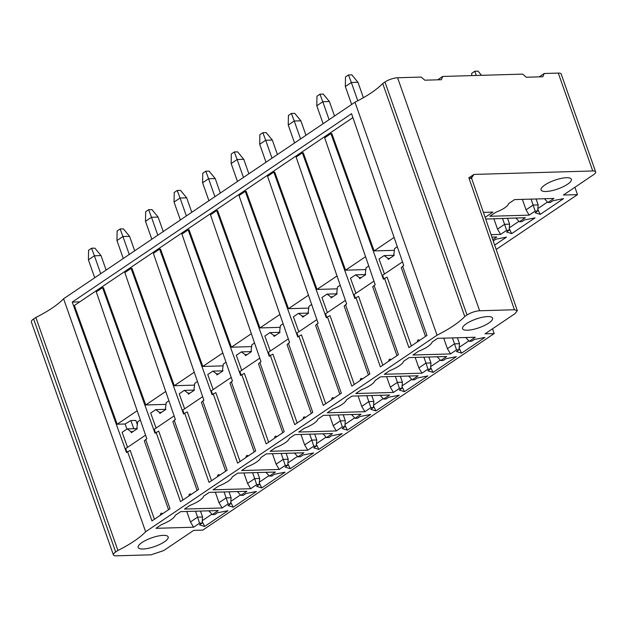 <?xml version="1.0" encoding="UTF-8"?>
<svg xmlns="http://www.w3.org/2000/svg" width="627" height="627" viewBox="0 0 627 627"><rect width="100%" height="100%" fill="white"/><g stroke="black" fill="none" stroke-linecap="round" stroke-linejoin="round"><path stroke-width="0.94" d="M145.636 531.767L437.043 335.21L354.992 102.209L63.586 298.758L145.636 531.767A68.97 19.907 160.6 0 1 117.915 550.467L35.864 317.458A68.97 19.907 -19.4 0 0 63.586 298.758M79.77 301.861L72.23 302.081L351.551 113.683L403.757 265.495L401.256 267.572L425.498 336.417M72.23 302.081L126.474 452.522L127.61 451.753L151.969 520.912L170.035 508.724L145.683 439.566L144.32 440.875L168.561 509.72M165.716 391.483L145.738 404.964L103.431 287.613L102.522 287.636L96.284 291.845L146.82 438.798L145.683 439.566M102.522 287.636L155.026 433.265L156.162 432.497L180.513 501.655L198.579 489.468L174.228 420.317L172.864 421.618L197.113 490.463M194.268 372.234L174.29 385.707L131.983 268.356L131.067 268.387L124.836 272.588L175.372 419.549L174.228 420.317M131.067 268.387L183.57 414.016L184.714 413.248L209.065 482.398L227.131 470.219L202.78 401.061L201.416 402.369L225.657 471.206M222.82 352.977L202.834 366.45L160.528 249.099L159.619 249.131L153.38 253.332L203.916 400.292L202.78 401.061M159.619 249.131L212.122 394.759L213.258 393.991L237.609 463.141L255.683 450.962L231.324 381.804L229.968 383.113L254.209 451.949M251.364 333.721L231.387 347.193L189.08 229.843L188.163 229.874L181.932 234.075L232.468 381.036L231.324 381.804M188.163 229.874L240.666 375.502L241.81 374.734L266.161 443.892L284.227 431.705L259.876 362.547L258.512 363.856L282.753 432.693M279.916 314.464L259.931 327.937L217.624 210.594L216.715 210.617L210.484 214.818L261.012 361.779L259.876 362.547M216.715 210.617L269.218 356.246L270.355 355.478L294.714 424.636L312.779 412.448L288.42 343.29L287.064 344.599L311.305 413.444M308.46 295.207L288.483 308.688L246.176 191.337L245.267 191.36L239.028 195.569L289.564 342.522L288.42 343.29M245.267 191.36L297.762 336.989L298.907 336.221L323.258 405.379L341.323 393.192L316.972 324.034L315.608 325.342L339.858 394.187M337.012 275.951L317.027 289.431L274.72 172.08L273.811 172.104L267.58 176.312L318.108 323.266L316.972 324.034M273.811 172.104L326.314 317.732L327.451 316.964L351.81 386.122L369.875 373.935L345.524 304.777L344.16 306.086L368.402 374.93M365.565 256.694L345.579 270.174L303.272 152.823L302.363 152.847L296.124 157.056L346.66 304.009L345.524 304.777M302.363 152.847L354.866 298.476L356.003 297.707L380.354 366.866L398.427 354.678L374.068 285.52L372.712 286.829L396.954 355.674M394.109 237.437L374.131 250.918L331.824 133.567L330.907 133.59L324.676 137.799L375.212 284.752L374.068 285.52M330.907 133.59L383.41 279.219L384.555 278.451L408.906 347.609L426.971 335.421L402.62 266.271M35.864 317.458L33.615 318.971A9.429 2.72 160.6 0 0 31.35 321.91L113.401 554.919A9.429 2.72 -19.4 0 0 116.301 555.828L151.091 554.817L163.71 550.584L193.68 530.371L202.795 530.105L494.201 333.556L485.086 333.815L515.065 313.602L517.33 310.671L514.43 309.754L479.639 310.765A9.429 2.72 -19.4 0 0 467.021 314.997L464.772 316.51A68.97 19.907 160.6 0 1 437.043 335.21M113.401 554.919A9.429 2.72 -19.4 0 1 115.666 551.979L117.915 550.467M204.629 526.461L199.496 524.838L202.066 523.114L199.582 523.184L193.586 527.229L155.966 528.318L161.445 524.627A18.363 5.298 -19.4 0 0 175.223 515.331L180.694 511.64L218.314 510.55L212.318 514.595L214.802 514.516L217.365 512.792L227.977 510.715L204.629 526.461L202.2 521.413M141.992 542.512A15.902 4.593 160.6 0 0 138.175 547.465A15.902 4.593 160.6 0 0 148.474 548.288A15.902 4.593 160.6 0 0 164.36 541.861A15.902 4.593 160.6 0 0 168.177 536.9A15.902 4.593 160.6 0 0 157.879 536.085A15.902 4.593 160.6 0 0 141.992 542.512M261.725 487.947L256.6 486.333L259.163 484.6L256.678 484.671L250.682 488.715L213.062 489.805L218.541 486.113A18.363 5.298 -19.4 0 0 232.319 476.826L237.79 473.126L275.41 472.037L269.414 476.081L271.899 476.011L274.461 474.278L285.073 472.202L261.725 487.947L259.296 482.9M290.277 468.69L285.144 467.076L287.707 465.344L285.222 465.414L279.227 469.458L241.614 470.556L247.085 466.856A18.363 5.298 -19.4 0 0 260.863 457.569L266.342 453.877L303.954 452.78L297.966 456.824L300.451 456.754L303.013 455.022L313.618 452.945L290.277 468.69L287.848 463.643M318.822 449.434L313.696 447.819L316.259 446.087L313.774 446.158L307.779 450.202L270.159 451.299L275.637 447.607A18.363 5.298 -19.4 0 0 289.415 438.312L294.886 434.621L332.506 433.523L326.51 437.568L328.995 437.497L331.565 435.765L342.17 433.688L318.822 449.434L316.392 444.386M401.907 388.325L399.336 390.049L404.47 391.671L427.818 375.926L417.206 378.003L414.643 379.727L412.158 379.805L418.154 375.761L380.534 376.851L375.064 380.542A18.363 5.298 -19.4 0 1 361.285 389.837L355.807 393.529L393.427 392.439L399.423 388.395L401.907 388.325L402.401 382.204L400.308 376.278M409.086 357.594L403.608 361.285A18.363 5.298 -19.4 0 1 389.829 370.581L384.359 374.272L421.971 373.183L427.967 369.138L430.451 369.068L427.888 370.792L433.022 372.414L456.362 356.669L445.758 358.746L443.195 360.47L440.703 360.549L446.698 356.504L409.086 357.594M437.63 338.337L432.16 342.028A18.363 5.298 -19.4 0 1 418.381 351.324L412.903 355.015L450.523 353.926L456.519 349.882L459.003 349.811L456.44 351.543L461.566 353.158L484.914 337.412L474.302 339.489L471.739 341.221L469.255 341.292L475.25 337.248L437.63 338.337M488.739 323.07A15.902 4.593 160.6 0 0 492.556 318.116A15.902 4.593 160.6 0 0 482.257 317.293A15.902 4.593 160.6 0 0 466.37 323.72A15.902 4.593 160.6 0 0 462.554 328.681A15.902 4.593 160.6 0 0 472.852 329.496A15.902 4.593 160.6 0 0 488.739 323.07M347.374 430.177L342.24 428.562L344.811 426.83L342.318 426.909L336.331 430.945L298.711 432.042L304.189 428.351A18.363 5.298 -19.4 0 0 317.967 419.055L323.438 415.364L361.058 414.267L355.062 418.311L357.547 418.24L360.11 416.508L370.714 414.439L347.374 430.177L344.944 425.137M375.926 410.928L399.266 395.182L388.662 397.252L386.091 398.984L383.606 399.054L389.602 395.018L351.99 396.107L346.512 399.799A18.363 5.298 -19.4 0 1 332.733 409.094L327.263 412.785L364.875 411.696L370.87 407.652L373.355 407.574L370.792 409.306L375.926 410.928L373.496 405.881M233.181 507.204L228.048 505.589L230.611 503.857L228.126 503.928L222.13 507.972L184.518 509.061L189.989 505.37A18.363 5.298 -19.4 0 0 203.767 496.075L209.246 492.383L246.858 491.294L240.862 495.338L243.347 495.267L245.917 493.535L256.521 491.458L233.181 507.204L230.752 502.156M215.327 492.211L219.019 502.689L222.13 507.972M237.335 491.568L240.862 495.338M230.807 501.42L240.462 494.907M229.02 491.811L231.104 497.744L230.611 503.857M219.019 502.689L226.135 497.885L228.126 503.928M224.051 491.952L226.135 497.885L231.104 497.744M186.775 511.467L190.467 521.946L193.586 527.229M208.791 510.825L212.318 514.595M202.262 520.676L211.91 514.164M200.468 511.068L202.56 517.001L202.066 523.114M199.582 523.184L197.583 517.142L202.56 517.001M190.467 521.946L197.583 517.142L195.499 511.209M514.43 309.754L468.863 177.794L473.996 174.424L592.758 170.967A9.429 2.72 -19.4 0 1 595.65 171.884L561.181 74.002A9.429 2.72 160.6 0 0 558.281 73.085L544.205 73.5L539.204 76.87M544.205 73.5L542.841 76.76L526.272 77.239L522.667 74.119L442.733 76.447L437.732 79.817M467.021 314.997L384.962 81.988A9.429 2.72 160.6 0 1 397.589 77.756L421.195 77.074L424.8 80.193L441.369 79.707L442.733 76.447M384.962 81.988L382.713 83.509A68.97 19.907 -19.4 0 1 354.992 102.209M496.192 249.468L577.498 194.629L563.414 195.036L593.385 174.823A9.429 2.72 -19.4 0 0 595.65 171.884M473.996 174.424L471.59 177.864M485.118 217.373L492.932 212.098L483.386 212.381M493.253 240.94L495.863 239.208L506.467 237.131L494.679 245.086M492.814 239.663L496.811 236.967L491.929 237.108M491.082 234.67L500.628 234.388L506.624 230.352L509.108 230.274L506.545 232.006L511.679 233.628L535.019 217.882L524.415 219.952L521.844 221.684L519.36 221.754L525.355 217.71L485.698 219.066M514.555 199.598L508.552 203.65A15.902 4.593 -19.4 0 1 495.839 212.232L489.828 216.276L529.18 215.139L535.176 211.095L537.66 211.017L535.09 212.749L540.223 214.371L563.571 198.626L552.959 200.695L550.396 202.427L547.912 202.497L553.907 198.461L514.555 199.598M567.49 184.283A16.051 4.632 160.6 0 0 571.346 179.275A16.051 4.632 160.6 0 0 560.953 178.452A16.051 4.632 160.6 0 0 544.926 184.934A16.051 4.632 160.6 0 0 541.07 189.942A16.051 4.632 160.6 0 0 551.462 190.765A16.051 4.632 160.6 0 0 567.49 184.283M515.833 217.992L519.36 221.754M518.96 221.323L509.304 227.836M509.249 228.581L511.679 233.628M507.509 218.235L509.602 224.16L504.633 224.309L497.517 229.106L500.628 234.388M502.541 218.376L506.624 230.352M509.602 224.16L509.108 230.274M493.825 218.627L497.517 229.106M544.385 198.735L547.912 202.497M547.504 202.074L537.856 208.579M537.794 209.324L540.223 214.371M536.061 198.978L538.154 204.904L533.177 205.053L526.061 209.849L529.18 215.139M531.093 199.12L535.176 211.095M538.154 204.904L537.66 211.017M522.369 199.37L526.061 209.849M492.532 328.799L494.201 333.556M382.713 83.509L464.772 316.51M577.498 194.629L574.912 187.285M100.72 273.717L94.403 255.785L101.025 255.589L106.128 270.065M94.724 277.761L88.407 259.829L94.403 255.785L91.566 248.237L94.873 248.143L101.025 255.589M91.566 248.237L88.564 250.259L88.407 259.829M129.264 254.46L122.947 236.528L129.577 236.34L134.672 250.808M123.268 258.504L116.959 240.572L122.947 236.528L120.11 228.98L123.425 228.886L129.577 236.34M120.11 228.98L117.116 231.002L116.959 240.572M157.816 235.203L151.499 217.271L158.129 217.083L163.224 231.551M151.82 239.248L145.503 221.315L151.499 217.271L148.662 209.724L151.977 209.63L158.129 217.083M148.662 209.724L145.66 211.746L145.503 221.315M186.36 215.947L180.051 198.014L186.674 197.826L191.776 212.302M180.364 219.991L174.055 202.059L180.051 198.014L177.206 190.467L180.521 190.373L186.674 197.826M177.206 190.467L174.212 192.489L174.055 202.059M214.912 196.69L208.595 178.758L215.226 178.57L220.32 193.045M208.916 200.734L202.599 182.802L208.595 178.758L205.758 171.21L209.073 171.116L215.226 178.57M205.758 171.21L202.764 173.232L202.599 182.802M243.456 177.433L237.147 159.509L243.77 159.313L248.872 173.789M237.468 181.477L231.151 163.545L237.147 159.509L234.31 151.953L237.617 151.859L243.77 159.313M234.31 151.953L231.308 153.976L231.151 163.545M272.008 158.176L265.691 140.252L272.322 140.056L277.416 154.532M266.013 162.221L259.703 144.296L265.691 140.252L262.854 132.705L266.169 132.603L272.322 140.056M262.854 132.705L259.86 134.719L259.703 144.296M300.56 138.928L294.243 120.995L300.866 120.799L305.968 135.275M294.565 142.964L288.248 125.039L294.243 120.995L291.406 113.448L294.714 113.346L300.866 120.799M291.406 113.448L288.404 115.47L288.248 125.039M329.104 119.671L322.795 101.739L329.418 101.543L334.512 116.019M323.109 123.715L316.8 105.783L322.795 101.739L319.95 94.191L323.266 94.097L329.418 101.543M319.95 94.191L316.956 96.213L316.8 105.783M357.782 100.782L351.339 82.482L357.97 82.294L363.394 97.71M481.481 75.318L478.056 71.172L474.741 71.266L476.324 75.467M474.741 71.266L471.747 73.288L471.708 75.601M351.661 104.458L345.344 86.526L351.339 82.482L348.502 74.934L351.818 74.84L357.97 82.294M348.502 74.934L345.501 76.956L345.344 86.526M243.872 472.954L247.563 483.433L250.682 488.715M265.887 472.311L269.414 476.081M269.014 475.65L259.359 482.163M259.163 484.6L259.656 478.487L254.687 478.628L256.678 484.671M247.563 483.433L254.687 478.628L252.595 472.703M257.564 472.554L259.656 478.487M272.424 453.697L276.115 464.176L279.227 469.458M294.431 453.055L297.966 456.824M297.559 456.393L287.903 462.906M287.707 465.344L288.201 459.23L283.232 459.372L285.222 465.414M276.115 464.176L283.232 459.372L281.147 453.446M286.116 453.297L288.201 459.23M300.976 434.44L304.659 444.919L307.779 450.202M322.983 433.806L326.51 437.568M326.111 437.137L316.455 443.65M316.259 446.087L316.753 439.974L311.784 440.123L313.774 446.158M304.659 444.919L311.784 440.123L309.691 434.19M314.66 434.041L316.753 439.974M386.616 376.678L390.307 387.149L393.427 392.439M395.339 376.419L397.424 382.352L402.401 382.204M390.307 387.149L397.424 382.352L399.423 388.395M402.103 385.879L411.751 379.374M404.47 391.671L402.04 386.624M408.632 376.035L412.158 379.805M415.168 357.421L418.86 367.9L421.971 373.183M423.891 357.163L425.976 363.096L418.86 367.9M428.86 357.022L430.945 362.955L425.976 363.096L427.967 369.138M437.176 356.779L440.703 360.549M440.303 360.117L430.647 366.623M430.592 367.367L433.022 372.414M430.945 362.955L430.451 369.068M443.72 338.165L447.404 348.643L450.523 353.926M452.435 337.906L454.528 343.839L447.404 348.643M457.404 337.765L459.497 343.698L454.528 343.839L456.519 349.882M469.255 341.292L465.728 337.522M468.855 340.861L459.199 347.374M459.136 348.11L461.566 353.158M459.497 343.698L459.003 349.811M329.52 415.184L333.211 425.662L336.331 430.945M351.535 414.549L355.062 418.311M354.655 417.88L345.007 424.393M344.811 426.83L345.297 420.717L340.328 420.866L342.318 426.909M333.211 425.662L340.328 420.866L338.243 414.933M343.212 414.792L345.297 420.717M383.207 398.623L373.551 405.136M371.764 395.535L373.849 401.46L368.88 401.609L361.763 406.406L364.875 411.696M358.072 395.927L361.763 406.406M366.787 395.676L370.87 407.652M373.849 401.46L373.355 407.574M380.08 395.292L383.606 399.054M352.907 117.633L74.386 305.49L117.186 424.22L137.172 410.74M383.904 278.89L382.603 275.292L402.51 261.867M419.447 340.5A1.63 1.16 -91.7 0 0 418.021 340.022A1.63 1.16 -91.7 0 0 417.417 341.872M411.359 345.955L387.118 277.11L384.555 278.451M374.131 250.918L394.375 250.33M384.469 274.038L379.053 259.014L384.124 255.597L387.87 258.34L388.238 259.406L394.234 255.361L393.858 254.296L394.61 248.527L397.299 246.709M355.352 298.146L354.059 294.549L373.958 281.123M345.579 270.174L365.831 269.586M355.924 293.295L350.509 278.27L355.572 274.853L359.318 277.596L359.694 278.662L365.69 274.618L365.314 273.552L366.058 267.776L368.747 265.966M390.895 359.757A1.63 1.16 -91.7 0 0 389.477 359.279A1.63 1.16 -91.7 0 0 388.865 361.128M382.815 365.212L358.573 296.367L356.003 297.707M326.808 317.403L325.507 313.806L345.414 300.38M317.027 289.431L337.279 288.843M327.372 312.544L321.957 297.527L327.02 294.11L330.766 296.853L331.142 297.911L337.138 293.875L336.762 292.809L337.514 287.033L340.202 285.222M362.351 379.014A1.63 1.16 -91.7 0 0 360.925 378.536A1.63 1.16 -91.7 0 0 360.321 380.385M327.451 316.964L330.021 315.624L354.263 384.469M316.862 319.637L296.963 333.062L298.256 336.66M298.828 331.801L293.412 316.784L298.476 313.367L302.222 316.11L302.598 317.168L308.586 313.124L308.218 312.066L308.962 306.289L311.65 304.479M304.26 316.047L302.222 316.11M308.57 313.077L298.476 313.367M288.483 308.688L308.727 308.1M333.799 398.27A1.63 1.16 -91.7 0 0 332.373 397.792A1.63 1.16 -91.7 0 0 331.769 399.634M298.907 336.221L301.469 334.881L325.719 403.717M288.318 338.893L268.411 352.319L269.704 355.917M303.225 418.891A1.63 1.16 88.3 0 1 303.829 417.049A1.63 1.16 88.3 0 1 305.255 417.527M297.167 422.974L272.925 354.137L270.355 355.478M259.931 327.937L280.183 327.349M270.276 351.057L264.86 336.041L269.923 332.623L273.67 335.359L274.046 336.425L280.042 332.381L279.666 331.322L280.418 325.546L283.106 323.736M259.766 358.15L239.859 371.576L241.16 375.173M274.673 438.148A1.63 1.16 88.3 0 1 275.277 436.306A1.63 1.16 88.3 0 1 276.703 436.776M268.622 442.231L244.373 373.386L241.81 374.734M231.387 347.193L251.631 346.606M241.724 370.314L236.316 355.297L241.379 351.88L245.126 354.616L245.494 355.681L251.49 351.637L251.121 350.571L251.866 344.803L254.554 342.993M231.214 377.407L211.315 390.833L212.608 394.43M246.121 457.404A1.63 1.16 88.3 0 1 246.732 455.563A1.63 1.16 88.3 0 1 248.151 456.033M240.07 461.488L215.829 392.643L213.258 393.991M202.834 366.45L223.087 365.862M213.18 389.571L207.764 374.546L212.827 371.137L216.574 373.872L216.95 374.938L222.946 370.894L222.569 369.828L223.322 364.06L226.002 362.249M202.67 396.656L182.763 410.082L184.064 413.679M217.577 476.661A1.63 1.16 88.3 0 1 218.18 474.811A1.63 1.16 88.3 0 1 219.607 475.29M211.518 480.744L187.277 411.9L184.714 413.248M174.29 385.707L194.535 385.119M184.628 408.828L179.212 393.803L184.275 390.386L188.029 393.129L188.398 394.195L194.394 390.151L194.017 389.085L194.77 383.316L197.458 381.498M174.118 415.913L154.218 429.338L155.512 432.936M189.025 495.918A1.63 1.16 88.3 0 1 189.636 494.068A1.63 1.16 88.3 0 1 191.055 494.546M182.974 500.001L158.733 431.157L156.162 432.497M145.738 404.964L165.983 404.376M156.084 428.084L150.668 413.06L155.731 409.643L159.477 412.386L159.854 413.452L165.849 409.407L165.473 408.342L166.218 402.573L168.906 400.755M145.574 435.169L125.666 448.595L126.967 452.192M137.321 424.51L135.855 420.403L130.871 420.552L125.086 423.993L117.186 424.22M125.086 423.993L126.928 429.072M127.532 447.341L122.116 432.316L127.179 428.899L130.925 431.642L131.302 432.708L137.297 428.664L136.921 427.598L137.674 421.822L140.362 420.012M160.481 515.175A1.63 1.16 88.3 0 1 161.084 513.325A1.63 1.16 88.3 0 1 162.511 513.803M154.422 519.258L130.181 450.413L127.61 451.753M137.438 423.633L137.015 423.64M132.971 431.58L130.925 431.642M130.871 420.552L133.81 428.711L127.179 428.899M133.81 428.711L137.282 428.609M161.515 412.323L159.477 412.386M165.826 409.353L155.731 409.643M190.067 393.066L188.029 393.129M194.378 390.096L184.275 390.386M218.611 373.817L216.574 373.872M222.922 370.839L212.827 371.137M247.163 354.561L245.126 354.616M251.474 351.582L241.379 351.88M275.715 335.304L273.67 335.359M280.026 332.326L269.923 332.623M332.812 296.79L330.766 296.853M337.122 293.82L327.02 294.11M361.356 277.534L359.318 277.596M365.666 274.563L355.572 274.853M389.908 258.277L387.87 258.34M394.218 255.307L384.124 255.597M33.615 318.971L115.666 551.979M592.758 170.967L558.281 73.085M397.589 77.756L479.639 310.765M468.863 177.794L471.723 178.703L471.747 177.151L470.877 178.005M471.763 178.711L517.33 310.671"/></g></svg>
